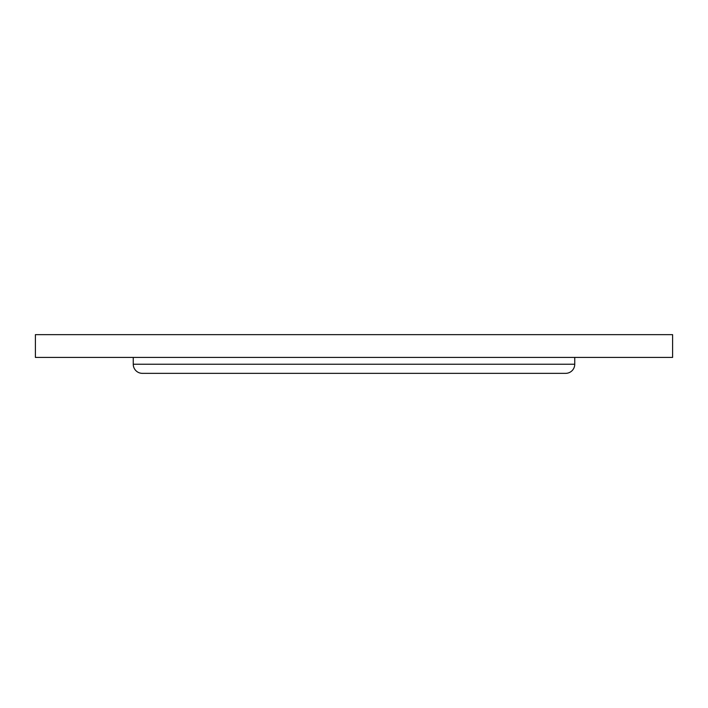 <?xml version="1.0" encoding="UTF-8"?>
<svg xmlns="http://www.w3.org/2000/svg" width="708" height="708" viewBox="0 0 708 708"><rect width="100%" height="100%" fill="white"/><g stroke="black" fill="none" stroke-linecap="round" stroke-linejoin="round"><path stroke-width="1.06" d="M133.254 357.416L133.254 364.239A9.107 9.107 0 0 0 142.361 373.346L565.639 373.346A9.107 9.107 0 0 0 574.746 364.239L574.746 357.416M211.772 357.416L177.628 357.416M35.4 357.416L672.6 357.416L672.6 334.654L35.4 334.654L35.4 357.416M604.331 357.416L640.74 357.416M67.26 357.416L103.669 357.416M133.254 364.239L574.746 364.239"/></g></svg>
